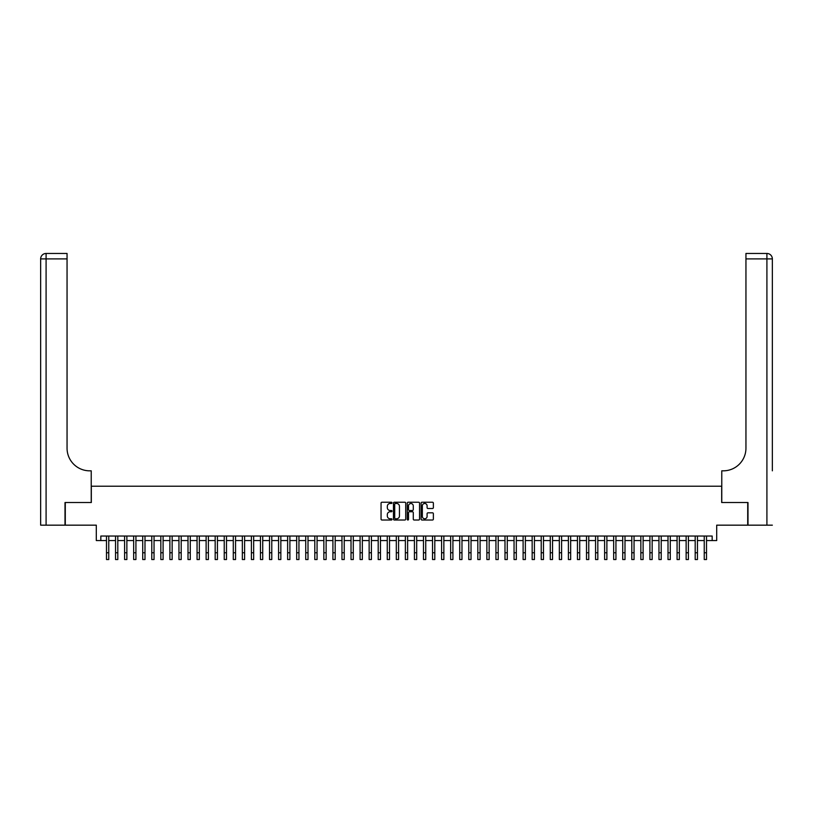 <?xml version="1.0" encoding="UTF-8"?>
<svg xmlns="http://www.w3.org/2000/svg" width="813" height="813" viewBox="0 0 813 813"><rect width="100%" height="100%" fill="white"/><g stroke="black" fill="none" stroke-linecap="round" stroke-linejoin="round"><path stroke-width="1.22" d="M392.008 502.861A0.62 0.62 0 0 0 391.388 502.241L381.937 502.241A0.884 0.884 0 0 0 381.053 503.125L381.053 519.131A0.884 0.884 0 0 0 381.937 520.015L391.388 520.015A0.62 0.62 0 0 0 392.008 519.395A0.62 0.62 0 0 0 391.388 518.775L390.169 518.775A2.845 2.845 0 0 1 387.323 515.93L387.323 514.599A2.845 2.845 0 0 1 390.169 511.753L391.388 511.753A0.62 0.62 0 0 0 392.008 511.133A0.62 0.62 0 0 0 391.388 510.503L390.169 510.503A2.845 2.845 0 0 1 387.323 507.658L387.323 506.326A2.845 2.845 0 0 1 390.169 503.481L391.388 503.481A0.62 0.62 0 0 0 392.008 502.861M432.486 508.511A0.884 0.884 0 0 0 433.37 507.617L433.37 503.125A0.884 0.884 0 0 0 432.486 502.241L421.988 502.241A0.884 0.884 0 0 0 421.104 503.125L421.104 519.131A0.884 0.884 0 0 0 421.988 520.015L432.486 520.015A0.884 0.884 0 0 0 433.37 519.131L433.37 513.704A0.884 0.884 0 0 0 432.486 512.82L427.994 512.82A0.884 0.884 0 0 0 427.099 513.704L427.099 516.397A2.378 2.378 0 0 1 424.721 518.775A2.378 2.378 0 0 1 422.343 516.397L422.343 505.859A2.378 2.378 0 0 1 424.721 503.481A2.378 2.378 0 0 1 427.099 505.859L427.099 507.617A0.884 0.884 0 0 0 427.994 508.511L432.486 508.511M100.832 540.564L100.832 536.031L712.168 536.031L712.168 540.564L716.7 540.564L716.7 525.168L747.716 525.168L747.716 502.525L721.68 502.525L721.68 486.225L91.32 486.225L91.32 502.525L65.284 502.525L65.284 525.168L96.3 525.168L96.3 540.564L106.493 540.564M405.717 503.125A0.884 0.884 0 0 0 404.833 502.241L394.346 502.241A0.884 0.884 0 0 0 393.451 503.125L393.451 519.131A0.884 0.884 0 0 0 394.346 520.015L404.833 520.015A0.884 0.884 0 0 0 405.717 519.131L405.717 503.125M408.167 502.241L418.654 502.241A0.884 0.884 0 0 1 419.549 503.125L419.549 519.131A0.884 0.884 0 0 1 418.654 520.015L414.163 520.015A0.884 0.884 0 0 1 413.278 519.131L413.278 512.637A0.884 0.884 0 0 0 412.394 511.753L409.406 511.753A0.884 0.884 0 0 0 408.522 512.637L408.522 519.395A0.62 0.62 0 0 1 407.902 520.015A0.62 0.62 0 0 1 407.283 519.395L407.283 503.125A0.884 0.884 0 0 1 408.167 502.241M108.759 540.564L115.548 540.564M117.814 540.564L124.602 540.564M126.869 540.564L133.667 540.564M135.923 540.564L142.722 540.564M144.988 540.564L151.777 540.564M154.043 540.564L160.832 540.564M163.098 540.564L169.887 540.564M172.153 540.564L178.951 540.564M181.208 540.564L188.006 540.564M190.272 540.564L197.061 540.564M199.327 540.564L206.116 540.564M208.382 540.564L215.171 540.564M217.437 540.564L224.236 540.564M226.492 540.564L233.29 540.564M235.557 540.564L242.345 540.564M244.611 540.564L251.4 540.564M253.666 540.564L260.455 540.564M262.721 540.564L269.52 540.564M271.776 540.564L278.574 540.564M280.841 540.564L287.629 540.564M289.895 540.564L296.684 540.564M298.95 540.564L305.739 540.564M308.005 540.564L314.804 540.564M317.06 540.564L323.859 540.564M326.125 540.564L332.913 540.564M335.18 540.564L341.968 540.564M344.234 540.564L351.023 540.564M353.289 540.564L360.088 540.564M362.344 540.564L369.143 540.564M371.409 540.564L378.197 540.564M380.464 540.564L387.252 540.564M389.518 540.564L396.307 540.564M398.573 540.564L405.372 540.564M407.628 540.564L414.427 540.564M416.693 540.564L423.482 540.564M425.748 540.564L432.536 540.564M434.803 540.564L441.591 540.564M443.857 540.564L450.656 540.564M452.912 540.564L459.711 540.564M461.977 540.564L468.766 540.564M471.032 540.564L477.82 540.564M480.087 540.564L486.875 540.564M489.141 540.564L495.94 540.564M498.196 540.564L504.995 540.564M507.261 540.564L514.05 540.564M516.316 540.564L523.105 540.564M525.371 540.564L532.159 540.564M534.426 540.564L541.224 540.564M543.48 540.564L550.279 540.564M552.545 540.564L559.334 540.564M561.6 540.564L568.389 540.564M570.655 540.564L577.443 540.564M579.71 540.564L586.508 540.564M588.764 540.564L595.563 540.564M597.829 540.564L604.618 540.564M606.884 540.564L613.673 540.564M615.939 540.564L622.728 540.564M624.994 540.564L631.792 540.564M634.049 540.564L640.847 540.564M643.113 540.564L649.902 540.564M652.168 540.564L658.957 540.564M661.223 540.564L668.012 540.564M670.278 540.564L677.077 540.564M679.333 540.564L686.131 540.564M688.398 540.564L695.186 540.564M697.452 540.564L704.241 540.564M706.507 540.564L712.168 540.564M395.321 503.481A0.62 0.62 0 0 0 394.701 504.111L394.701 518.155A0.62 0.62 0 0 0 395.321 518.775L396.612 518.775A2.845 2.845 0 0 0 399.457 515.93L399.457 506.326A2.845 2.845 0 0 0 396.612 503.481L395.321 503.481M413.278 505.91A2.378 2.378 0 0 0 410.9 503.532A2.378 2.378 0 0 0 408.522 505.91L408.522 509.619A0.884 0.884 0 0 0 409.406 510.503L412.394 510.503A0.884 0.884 0 0 0 413.278 509.619L413.278 505.91M106.493 552.749L108.759 552.749L108.759 559.537L106.493 559.537L106.493 536.031M108.759 552.749L108.759 536.031M65.01 502.525L91.229 502.525L91.229 470.829L89.694 470.829A22.642 22.642 0 0 1 67.052 448.187L67.052 258.9L46.087 258.9L46.087 525.168L65.01 525.168L65.01 502.525M46.087 525.168L40.65 525.168L40.65 258.9A5.437 5.437 0 0 1 46.087 253.463L67.052 253.463L67.052 258.9M40.65 470.829L40.65 258.9L46.087 258.9L46.087 253.463M89.694 470.829A22.642 22.642 0 0 1 67.052 448.187M772.35 525.168L747.99 525.168L747.99 502.525L721.771 502.525L721.771 470.829L723.306 470.829A22.642 22.642 0 0 0 745.948 448.187L745.948 253.463L766.913 253.463A5.437 5.437 0 0 1 772.35 258.9L772.35 470.829M723.306 470.829A22.642 22.642 0 0 0 745.948 448.187M766.913 525.168L766.913 258.9L772.35 258.9A5.437 5.437 0 0 0 766.913 253.463L766.913 258.9L745.948 258.9M115.548 552.749L117.814 552.749L117.814 559.537L115.548 559.537L115.548 536.031M117.814 552.749L117.814 536.031M124.602 552.749L126.869 552.749L126.869 559.537L124.602 559.537L124.602 536.031M126.869 552.749L126.869 536.031M133.667 552.749L135.923 552.749L135.923 559.537L133.667 559.537L133.667 536.031M135.923 552.749L135.923 536.031M142.722 552.749L144.988 552.749L144.988 559.537L142.722 559.537L142.722 536.031M144.988 552.749L144.988 536.031M151.777 552.749L154.043 552.749L154.043 559.537L151.777 559.537L151.777 536.031M154.043 552.749L154.043 536.031M160.832 552.749L163.098 552.749L163.098 559.537L160.832 559.537L160.832 536.031M163.098 552.749L163.098 536.031M169.887 552.749L172.153 552.749L172.153 559.537L169.887 559.537L169.887 536.031M172.153 552.749L172.153 536.031M178.951 552.749L181.208 552.749L181.208 559.537L178.951 559.537L178.951 536.031M181.208 552.749L181.208 536.031M188.006 552.749L190.272 552.749L190.272 559.537L188.006 559.537L188.006 536.031M190.272 552.749L190.272 536.031M197.061 552.749L199.327 552.749L199.327 559.537L197.061 559.537L197.061 536.031M199.327 552.749L199.327 536.031M206.116 552.749L208.382 552.749L208.382 559.537L206.116 559.537L206.116 536.031M208.382 552.749L208.382 536.031M215.171 552.749L217.437 552.749L217.437 559.537L215.171 559.537L215.171 536.031M217.437 552.749L217.437 536.031M224.236 552.749L226.492 552.749L226.492 559.537L224.236 559.537L224.236 536.031M226.492 552.749L226.492 536.031M233.29 552.749L235.557 552.749L235.557 559.537L233.29 559.537L233.29 536.031M235.557 552.749L235.557 536.031M242.345 552.749L244.611 552.749L244.611 559.537L242.345 559.537L242.345 536.031M244.611 552.749L244.611 536.031M251.4 552.749L253.666 552.749L253.666 559.537L251.4 559.537L251.4 536.031M253.666 552.749L253.666 536.031M260.455 552.749L262.721 552.749L262.721 559.537L260.455 559.537L260.455 536.031M262.721 552.749L262.721 536.031M269.52 552.749L271.776 552.749L271.776 559.537L269.52 559.537L269.52 536.031M271.776 552.749L271.776 536.031M278.574 552.749L280.841 552.749L280.841 559.537L278.574 559.537L278.574 536.031M280.841 552.749L280.841 536.031M287.629 552.749L289.895 552.749L289.895 559.537L287.629 559.537L287.629 536.031M289.895 552.749L289.895 536.031M296.684 552.749L298.95 552.749L298.95 559.537L296.684 559.537L296.684 536.031M298.95 552.749L298.95 536.031M305.739 552.749L308.005 552.749L308.005 559.537L305.739 559.537L305.739 536.031M308.005 552.749L308.005 536.031M314.804 552.749L317.06 552.749L317.06 559.537L314.804 559.537L314.804 536.031M317.06 552.749L317.06 536.031M323.859 552.749L326.125 552.749L326.125 559.537L323.859 559.537L323.859 536.031M326.125 552.749L326.125 536.031M332.913 552.749L335.18 552.749L335.18 559.537L332.913 559.537L332.913 536.031M335.18 552.749L335.18 536.031M341.968 552.749L344.234 552.749L344.234 559.537L341.968 559.537L341.968 536.031M344.234 552.749L344.234 536.031M351.023 552.749L353.289 552.749L353.289 559.537L351.023 559.537L351.023 536.031M353.289 552.749L353.289 536.031M360.088 552.749L362.344 552.749L362.344 559.537L360.088 559.537L360.088 536.031M362.344 552.749L362.344 536.031M369.143 552.749L371.409 552.749L371.409 559.537L369.143 559.537L369.143 536.031M371.409 552.749L371.409 536.031M378.197 552.749L380.464 552.749L380.464 559.537L378.197 559.537L378.197 536.031M380.464 552.749L380.464 536.031M387.252 552.749L389.518 552.749L389.518 559.537L387.252 559.537L387.252 536.031M389.518 552.749L389.518 536.031M396.307 552.749L398.573 552.749L398.573 559.537L396.307 559.537L396.307 536.031M398.573 552.749L398.573 536.031M405.372 552.749L407.628 552.749L407.628 559.537L405.372 559.537L405.372 536.031M407.628 552.749L407.628 536.031M414.427 552.749L416.693 552.749L416.693 559.537L414.427 559.537L414.427 536.031M416.693 552.749L416.693 536.031M423.482 552.749L425.748 552.749L425.748 559.537L423.482 559.537L423.482 536.031M425.748 552.749L425.748 536.031M432.536 552.749L434.803 552.749L434.803 559.537L432.536 559.537L432.536 536.031M434.803 552.749L434.803 536.031M441.591 552.749L443.857 552.749L443.857 559.537L441.591 559.537L441.591 536.031M443.857 552.749L443.857 536.031M450.656 552.749L452.912 552.749L452.912 559.537L450.656 559.537L450.656 536.031M452.912 552.749L452.912 536.031M459.711 552.749L461.977 552.749L461.977 559.537L459.711 559.537L459.711 536.031M461.977 552.749L461.977 536.031M468.766 552.749L471.032 552.749L471.032 559.537L468.766 559.537L468.766 536.031M471.032 552.749L471.032 536.031M477.82 552.749L480.087 552.749L480.087 559.537L477.82 559.537L477.82 536.031M480.087 552.749L480.087 536.031M486.875 552.749L489.141 552.749L489.141 559.537L486.875 559.537L486.875 536.031M489.141 552.749L489.141 536.031M495.94 552.749L498.196 552.749L498.196 559.537L495.94 559.537L495.94 536.031M498.196 552.749L498.196 536.031M504.995 552.749L507.261 552.749L507.261 559.537L504.995 559.537L504.995 536.031M507.261 552.749L507.261 536.031M514.05 552.749L516.316 552.749L516.316 559.537L514.05 559.537L514.05 536.031M516.316 552.749L516.316 536.031M523.105 552.749L525.371 552.749L525.371 559.537L523.105 559.537L523.105 536.031M525.371 552.749L525.371 536.031M532.159 552.749L534.426 552.749L534.426 559.537L532.159 559.537L532.159 536.031M534.426 552.749L534.426 536.031M541.224 552.749L543.48 552.749L543.48 559.537L541.224 559.537L541.224 536.031M543.48 552.749L543.48 536.031M550.279 552.749L552.545 552.749L552.545 559.537L550.279 559.537L550.279 536.031M552.545 552.749L552.545 536.031M559.334 552.749L561.6 552.749L561.6 559.537L559.334 559.537L559.334 536.031M561.6 552.749L561.6 536.031M568.389 552.749L570.655 552.749L570.655 559.537L568.389 559.537L568.389 536.031M570.655 552.749L570.655 536.031M577.443 552.749L579.71 552.749L579.71 559.537L577.443 559.537L577.443 536.031M579.71 552.749L579.71 536.031M586.508 552.749L588.764 552.749L588.764 559.537L586.508 559.537L586.508 536.031M588.764 552.749L588.764 536.031M595.563 552.749L597.829 552.749L597.829 559.537L595.563 559.537L595.563 536.031M597.829 552.749L597.829 536.031M604.618 552.749L606.884 552.749L606.884 559.537L604.618 559.537L604.618 536.031M606.884 552.749L606.884 536.031M613.673 552.749L615.939 552.749L615.939 559.537L613.673 559.537L613.673 536.031M615.939 552.749L615.939 536.031M622.728 552.749L624.994 552.749L624.994 559.537L622.728 559.537L622.728 536.031M624.994 552.749L624.994 536.031M631.792 552.749L634.049 552.749L634.049 559.537L631.792 559.537L631.792 536.031M634.049 552.749L634.049 536.031M640.847 552.749L643.113 552.749L643.113 559.537L640.847 559.537L640.847 536.031M643.113 552.749L643.113 536.031M649.902 552.749L652.168 552.749L652.168 559.537L649.902 559.537L649.902 536.031M652.168 552.749L652.168 536.031M658.957 552.749L661.223 552.749L661.223 559.537L658.957 559.537L658.957 536.031M661.223 552.749L661.223 536.031M668.012 552.749L670.278 552.749L670.278 559.537L668.012 559.537L668.012 536.031M670.278 552.749L670.278 536.031M677.077 552.749L679.333 552.749L679.333 559.537L677.077 559.537L677.077 536.031M679.333 552.749L679.333 536.031M686.131 552.749L688.398 552.749L688.398 559.537L686.131 559.537L686.131 536.031M688.398 552.749L688.398 536.031M695.186 552.749L697.452 552.749L697.452 559.537L695.186 559.537L695.186 536.031M697.452 552.749L697.452 536.031M704.241 552.749L706.507 552.749L706.507 559.537L704.241 559.537L704.241 536.031M706.507 552.749L706.507 536.031"/></g></svg>
